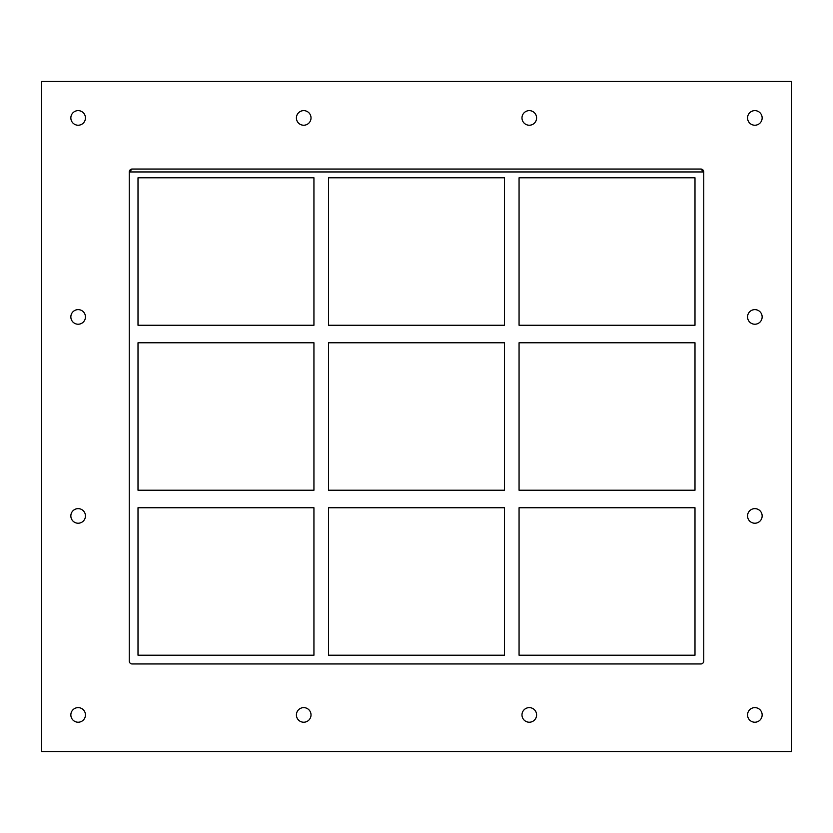 <?xml version="1.0" encoding="UTF-8"?>
<svg xmlns="http://www.w3.org/2000/svg" width="833" height="833" viewBox="0 0 833 833"><rect width="100%" height="100%" fill="white"/><g stroke="black" fill="none" stroke-linecap="round" stroke-linejoin="round"><path stroke-width="1.25" d="M70.847 117.932A7.299 7.299 0 0 1 78.146 110.633A7.299 7.299 0 0 1 85.445 117.932A7.299 7.299 0 0 1 78.146 125.231A7.299 7.299 0 0 1 70.847 117.932M747.555 316.925A7.299 7.299 0 0 1 754.854 309.626A7.299 7.299 0 0 1 762.153 316.925A7.299 7.299 0 0 1 754.854 324.224A7.299 7.299 0 0 1 747.555 316.925M70.847 316.925A7.299 7.299 0 0 1 78.146 309.626A7.299 7.299 0 0 1 85.445 316.925A7.299 7.299 0 0 1 78.146 324.224A7.299 7.299 0 0 1 70.847 316.925M747.555 515.929A7.299 7.299 0 0 1 754.854 508.63A7.299 7.299 0 0 1 762.153 515.929A7.299 7.299 0 0 1 754.854 523.228A7.299 7.299 0 0 1 747.555 515.929M70.847 515.929A7.299 7.299 0 0 1 78.146 508.63A7.299 7.299 0 0 1 85.445 515.929A7.299 7.299 0 0 1 78.146 523.228A7.299 7.299 0 0 1 70.847 515.929M296.413 714.922A7.299 7.299 0 0 1 303.712 707.623A7.299 7.299 0 0 1 311.021 714.922A7.299 7.299 0 0 1 303.712 722.221A7.299 7.299 0 0 1 296.413 714.922M296.413 117.932A7.299 7.299 0 0 1 303.712 110.633A7.299 7.299 0 0 1 311.021 117.932A7.299 7.299 0 0 1 303.712 125.231A7.299 7.299 0 0 1 296.413 117.932M521.979 714.922A7.299 7.299 0 0 1 529.288 707.623A7.299 7.299 0 0 1 536.587 714.922A7.299 7.299 0 0 1 529.288 722.221A7.299 7.299 0 0 1 521.979 714.922M521.979 117.932A7.299 7.299 0 0 1 529.288 110.633A7.299 7.299 0 0 1 536.587 117.932A7.299 7.299 0 0 1 529.288 125.231A7.299 7.299 0 0 1 521.979 117.932M747.555 117.932A7.299 7.299 0 0 1 754.854 110.633A7.299 7.299 0 0 1 762.153 117.932A7.299 7.299 0 0 1 754.854 125.231A7.299 7.299 0 0 1 747.555 117.932M70.847 714.922A7.299 7.299 0 0 1 78.146 707.623A7.299 7.299 0 0 1 85.445 714.922A7.299 7.299 0 0 1 78.146 722.221A7.299 7.299 0 0 1 70.847 714.922M747.555 714.922A7.299 7.299 0 0 1 754.854 707.623A7.299 7.299 0 0 1 762.153 714.922A7.299 7.299 0 0 1 754.854 722.221A7.299 7.299 0 0 1 747.555 714.922M313.937 490.231L138.007 490.231L138.007 342.769L313.937 342.769L313.937 490.231M694.993 490.231L519.063 490.231L519.063 342.769L694.993 342.769L694.993 490.231M504.465 490.231L328.535 490.231L328.535 342.769L504.465 342.769L504.465 490.231M138.007 507.745L313.937 507.745L313.937 655.207L138.007 655.207L138.007 507.745M519.063 507.745L694.993 507.745L694.993 655.207L519.063 655.207L519.063 507.745M328.535 507.745L504.465 507.745L504.465 655.207L328.535 655.207L328.535 507.745M700.834 169.037L703.75 171.952L129.25 171.952L129.25 661.048A2.915 2.915 0 0 0 132.166 663.963L700.834 663.963A2.915 2.915 0 0 0 703.75 661.048L703.75 171.952A2.915 2.915 0 0 0 700.834 169.037L132.166 169.037A2.915 2.915 0 0 0 129.25 171.952L132.166 169.037M138.007 325.255L138.007 177.793L313.937 177.793L313.937 325.255L138.007 325.255M504.465 177.793L504.465 325.255L328.535 325.255L328.535 177.793L504.465 177.793M519.063 177.793L694.993 177.793L694.993 325.255L519.063 325.255L519.063 177.793M41.65 751.564L791.35 751.564L791.35 81.436L41.65 81.436L41.65 751.564"/></g></svg>
